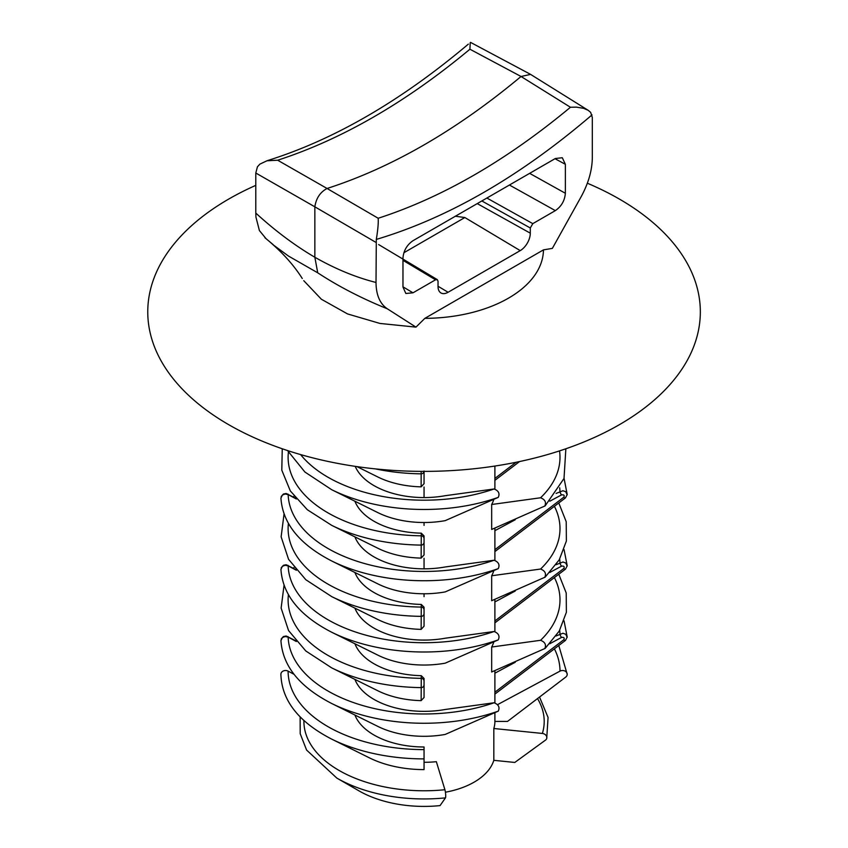 <?xml version="1.0" encoding="UTF-8"?>
<svg xmlns="http://www.w3.org/2000/svg" width="848" height="848" viewBox="0 0 848 848"><rect width="100%" height="100%" fill="white"/><g stroke="black" fill="none" stroke-linecap="round" stroke-linejoin="round"><path stroke-width="1.27" d="M494.893 712.733L494.893 721.404A70.84 40.905 180 0 1 493.822 728.506L542.381 733.446A4.537 3.646 17 0 1 546.716 738.47A4.537 3.646 17 0 1 545.529 740.092L514.789 762.458L493.822 760.317L493.822 728.506M494.893 672.634L494.893 692.201L563.772 639.774C564.726 637.897 563.984 637.113 561.524 637.431L549.801 643.727M544.745 648.678C546.483 644.862 545.094 642.074 540.568 640.293L491.67 647.024L491.67 671.976L545.158 648.402L559.235 631.092L566.379 612.288L566.22 592.996L558.779 574.234M491.67 647.024A70.84 40.905 0 0 0 493.801 641.978M494.893 601.37L494.893 620.937L563.772 568.51C564.726 566.634 563.984 565.849 561.524 566.167L549.801 572.464M544.745 577.414C546.483 573.598 545.094 570.81 540.568 569.04L491.67 575.76L491.67 600.713L545.158 577.138L559.235 559.828L566.379 541.035L566.22 521.732L558.779 502.97M491.67 575.76A70.84 40.905 0 0 0 493.801 570.715M494.893 530.106L494.893 549.674L563.772 497.246C564.726 495.37 563.984 494.585 561.524 494.903L549.801 501.2M544.745 506.15C546.483 502.334 545.094 499.546 540.568 497.776L491.67 504.496L491.67 529.449L545.158 505.874L564.015 478.463L565.86 448.772M491.67 504.496A70.84 40.905 0 0 0 493.801 499.461M494.893 466.061L494.893 478.41L516.093 462.277M354.92 715.023A70.84 40.905 0 0 0 424.053 746.982L424.053 769.602A83.486 48.198 0 0 1 369.622 757.953L331.685 739.117A141.68 81.8 0 0 0 424.053 758.896M445.476 797.862A123.352 71.221 180 0 1 336.826 778.082L358.905 790.824A92.135 53.191 180 0 0 440.048 805.6L445.476 797.862A4.537 0.647 84.2 0 0 445.645 794.385A4.537 0.647 84.2 0 0 444.914 789.721L436.349 761.684A70.84 40.905 180 0 1 424.053 762.299M445.423 792.212A70.84 40.905 0 0 0 493.822 760.317M354.92 643.77A70.84 40.905 0 0 0 421.276 675.686L424.053 678.464L424.053 697.469L421.138 700.639A70.84 40.905 180 0 1 377.869 690.781L331.685 667.864L305.821 650.988L288.564 630.583L281.133 608.101L284.048 585.237M354.92 572.506A70.84 40.905 0 0 0 421.276 604.433L424.053 607.2L424.053 626.206L421.138 629.375A70.84 40.905 180 0 1 377.869 619.528L331.685 596.6L305.821 579.725L288.564 559.32L281.133 536.837L284.048 513.973M354.92 501.242A70.84 40.905 0 0 0 421.276 533.169L424.053 535.936L424.053 554.942L421.138 558.111A70.84 40.905 180 0 1 377.869 548.264L331.685 525.336L307.305 509.722L290.334 490.95L281.801 470.184L282.246 448.772M356.944 466.612L377.869 477A70.84 40.905 180 0 0 421.138 486.847L424.053 483.678L424.053 471.022M355.227 466.358A70.84 40.905 0 0 0 445.179 495.709L494.077 488.978C498.603 490.748 500.002 493.547 498.264 497.363L445.179 520.651A70.84 40.905 180 0 1 377.869 512.627L331.685 489.699A141.68 81.8 0 0 0 498.264 497.363M354.92 536.869A70.84 40.905 0 0 0 445.179 566.973L494.077 560.242C498.603 562.012 500.002 564.81 498.264 568.626L445.179 591.915A70.84 40.905 180 0 1 377.869 583.89L331.685 560.963A141.68 81.8 0 0 0 498.264 568.626M354.92 608.133A70.84 40.905 0 0 0 445.179 638.226L494.077 631.506C498.603 633.276 500.002 636.064 498.264 639.88L445.179 663.178A70.84 40.905 180 0 1 377.869 655.154L331.685 632.226A141.68 81.8 0 0 0 498.264 639.88M354.92 679.396A70.84 40.905 0 0 0 445.179 709.49L494.077 702.769C498.603 704.54 500.002 707.327 498.264 711.143L445.179 734.442A70.84 40.905 180 0 1 377.869 726.418L331.685 703.49A141.68 81.8 0 0 0 498.264 711.143M592.01 114.893C520.11 176.448 448.21 217.957 376.311 239.422L376.014 282.469C376.141 294.977 379.904 303.743 387.292 308.778L415.965 327.127L424.859 318.35L543.462 249.874L552.355 248.379L581.039 196.916C588.406 183.422 592.169 170.31 592.317 157.58L592.317 117.543L590.664 112.381L588.215 110.325L583.636 108.332L576.364 107.124L570.45 107.261L521.043 76.49L469.919 49.216L470.237 42.601M424.859 318.35A119.42 68.942 0 0 0 543.462 249.874M469.919 49.216C405.832 102.46 341.744 139.454 277.656 160.219L327.063 188.479C391.85 167.618 456.51 130.295 521.043 76.49L530.074 74.507M456.097 215.805L464.142 211.173M402.97 286.825L412.987 292.814L405.842 293.482L402.97 287.027L402.97 258.057C403.574 250.69 406.913 244.913 412.987 240.705L555.345 158.512L562.309 157.739L565.362 164.289L565.362 193.27C564.757 200.637 561.418 206.424 555.345 210.622L532.798 223.639L530.297 227.974L530.297 233.179A14.236 8.215 120 0 1 520.227 250.616L448.094 292.263A14.236 8.215 -60 0 1 440.896 292.92A14.236 8.215 -60 0 1 438.034 286.454L438.034 281.25L437.314 279.639L435.522 279.798L402.97 260.336M387.292 308.778C361.683 298.411 338.49 286.433 317.724 272.812L314.852 257.251L314.852 206.817L255.789 173.013L255.789 213.06C275.208 230.826 294.892 245.549 314.852 257.251C335.511 269.007 355.895 277.402 376.014 282.469M412.987 292.814L435.522 279.798M255.789 173.013L257.442 166.78L259.88 164.13L266.961 160.781L277.656 160.219M266.06 238.68L259.393 230.539L255.948 217.12L255.789 213.06M455.217 216.219L464.852 217.533L403.871 252.746M303.775 280.688L321.392 299.249L347.542 313.93L379.946 323.438L415.965 327.127M317.724 272.812L288.468 256.043L273.406 244.998M272.886 244.553L268.742 240.917M376.014 242.433L314.852 206.817C316.134 198.252 320.205 192.136 327.063 188.479L378.187 218.265C442.274 197.499 506.362 160.505 570.45 107.261M587.346 183.21A276.289 159.509 180 0 1 619.411 199.089A276.289 159.509 180 0 1 610.73 429.47A276.289 159.509 180 0 1 212.445 414.439A276.289 159.509 180 0 1 255.789 185.362M376.311 239.422C377.879 229.903 378.505 222.844 378.187 218.265M421.138 486.847L421.159 471.382M421.138 558.111L421.276 533.169M424.053 538.639A2.83 2.83 180 0 0 421.255 535.809A135.945 78.482 180 0 1 288.405 452.143M296.355 498.995L288.14 494.585L285.14 494.002L282.342 495.073L280.932 498.168M494.077 560.242A135.945 78.482 0 0 1 288.14 494.585A2.83 0.901 -61.8 0 0 287.917 494.045M421.138 629.375L421.276 604.433M424.053 609.903A2.83 2.83 180 0 0 421.255 607.073A135.945 78.482 180 0 1 288.405 523.407M296.355 570.259L288.14 565.849L285.14 565.266L282.342 566.337L280.932 569.432M494.077 631.506A135.945 78.482 0 0 1 288.14 565.849A2.83 0.901 -61.8 0 0 287.917 565.298M421.138 700.639L421.276 675.686M424.053 681.167A2.83 2.83 180 0 0 421.255 678.336A135.945 78.482 180 0 1 288.405 594.671M296.355 641.523L288.14 637.113L285.14 636.53L282.342 637.601L280.932 640.696M494.077 702.769A135.945 78.482 0 0 1 288.14 637.113A2.83 0.901 -61.8 0 0 287.917 636.562M294.023 674.308L288.108 671.128A4.664 3.805 180 0 0 283.338 670.959A4.664 3.805 180 0 0 280.889 674.308C281.716 700.459 298.655 722.061 331.685 739.117M556.097 493.43L562.966 490.727L565.764 491.755L567.174 494.797M515.245 519.75L494.893 530.668L494.893 528.219M559.691 487.78A135.945 78.482 0 0 1 559.966 491.352A2.83 0.901 61.8 0 0 561.524 494.903M424.053 525.4L424.053 522.516M424.053 497.564L424.053 487.028M556.097 564.694L562.966 561.991L565.764 563.019L567.174 566.061M515.245 591.014L494.893 601.932L494.893 599.483M559.691 559.044A135.945 78.482 0 0 1 559.966 562.616A2.83 0.901 61.8 0 0 561.524 566.167M424.053 596.663L424.053 593.78M424.053 568.828L424.053 558.291M556.097 635.958L562.966 633.244L565.764 634.283L567.174 637.325M515.245 662.277L494.893 673.195L494.893 670.736M559.691 630.308A135.945 78.482 0 0 1 559.966 633.88A2.83 0.901 61.8 0 0 561.524 637.431M497.585 704.635L559.998 671.128A4.664 3.805 -0 0 1 564.768 670.959A4.664 3.805 -0 0 1 567.217 674.308A4.664 3.805 -0 0 1 565.733 677.096L507.539 721.404L494.893 721.404M448.094 292.263L438.034 286.253M530.297 227.974L481.834 200.955M477.244 203.605L530.297 233.179M529.64 173.352L565.362 193.27M565.362 164.289L554.984 158.714M486.879 198.04L532.798 223.639M555.345 210.622L509.425 185.023M520.227 250.616L464.852 217.533M424.032 471.393A2.83 2.809 180 0 1 421.18 473.831A141.68 81.8 180 0 1 375.611 468.923M300.605 454.581A135.945 78.482 0 0 0 494.077 488.978M424.053 542.285A2.83 2.809 180 0 1 421.18 545.094A141.68 81.8 180 0 1 331.685 525.336M424.053 613.549A2.83 2.809 180 0 1 421.18 616.358A141.68 81.8 180 0 1 331.685 596.6M424.053 684.813A2.83 2.809 180 0 1 421.18 687.611A141.68 81.8 180 0 1 331.685 667.864M288.108 671.128A135.945 78.482 0 0 0 424.053 749.611M559.532 450.892A135.945 78.482 180 0 1 540.568 497.776M565.478 497.871A2.83 1.113 -127.3 0 1 563.772 497.246M554.391 506.309A135.945 78.482 180 0 1 540.568 569.04M565.478 569.135A2.83 1.113 -127.3 0 1 563.772 568.51M554.391 577.573A135.945 78.482 180 0 1 540.568 640.293M565.478 640.399A2.83 1.113 -127.3 0 1 563.772 639.774M554.391 648.837A135.945 78.482 180 0 1 559.998 671.128M444.914 789.721A120.151 69.366 180 0 1 303.913 720.556M542.381 733.446A120.151 69.366 0 0 0 537.515 698.582M494.893 478.41L494.893 489.01M494.893 549.674L494.893 560.274M494.893 620.937L494.893 631.537M494.893 692.201L494.893 702.801M302.259 278.483C294.563 266.346 284.61 254.909 272.399 244.16M264.936 237.737L273.215 244.68M470.576 42.4L530.074 74.105M530.562 74.38L588.215 110.325M468.361 44.128C401.009 100.923 334.07 139.729 267.576 160.558M437.324 279.639L378.643 244.563M287.536 450.553L304.898 472.018L331.685 489.699M280.921 497.935C282.564 523.375 299.482 544.384 331.685 560.963M295.687 498.211L286.126 493.483L283.433 494.024L281.197 496.515M293.397 496.981L294.033 496.154M280.921 569.199C282.564 594.639 299.482 615.648 331.685 632.226M295.687 569.474L286.126 564.736L283.433 565.287L281.197 567.778M293.397 568.245L294.033 567.418M280.921 640.452C282.564 665.903 299.482 686.912 331.685 703.49M295.687 640.738L286.126 636L283.433 636.551L281.197 639.042M495.264 480.053L519.58 461.545M567.185 494.373L564.058 478.336M495.264 551.317L565.489 497.861L567.174 494.543M567.185 565.637L564.058 549.599M495.264 622.57L565.489 569.125L567.174 565.807M567.185 636.901L564.058 620.863M495.264 693.834L565.489 640.388L567.174 637.071M558.779 645.498L567.217 674.308M336.826 778.082L306.584 750.045L300.203 733.7L300.128 716.899M539.529 697.045L548.073 717.45L546.716 738.47"/></g></svg>
